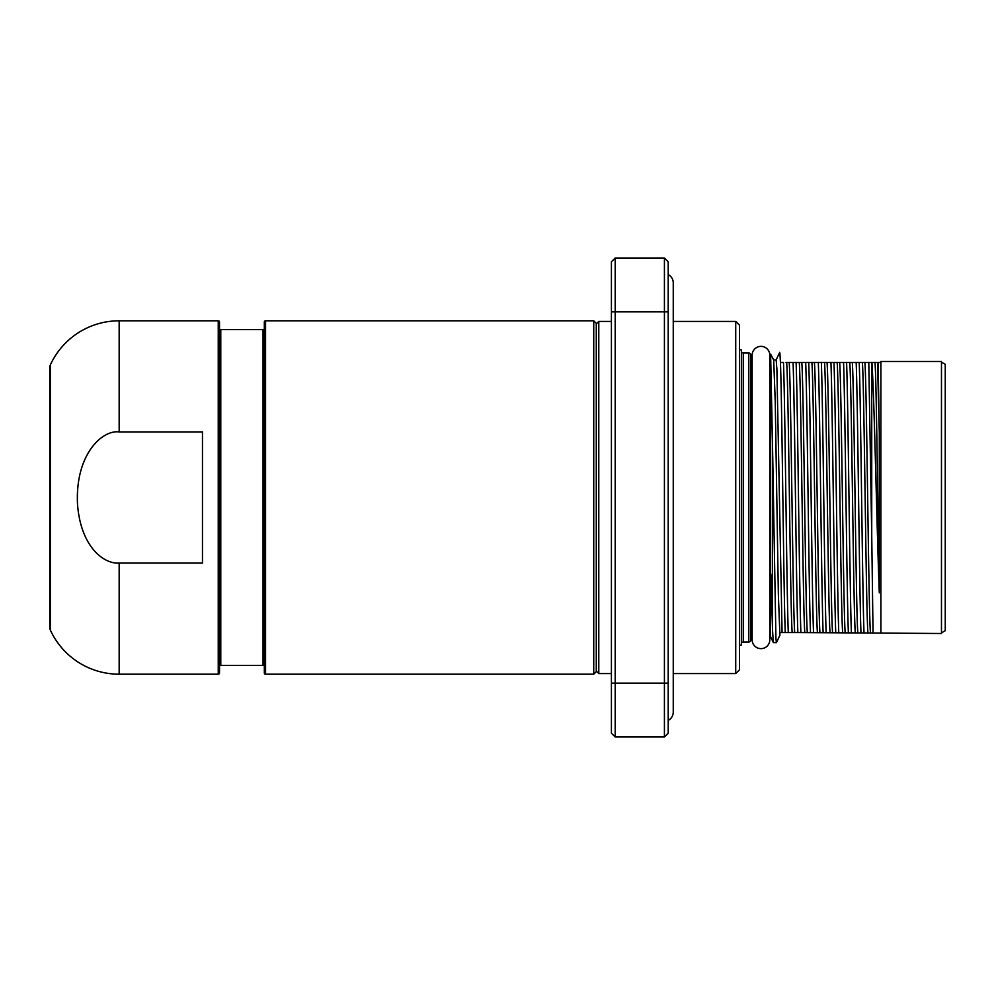 <?xml version="1.0" encoding="UTF-8"?>
<svg xmlns="http://www.w3.org/2000/svg" width="995" height="995" viewBox="0 0 995 995"><rect width="100%" height="100%" fill="white"/><g stroke="black" fill="none" stroke-linecap="round" stroke-linejoin="round"><path stroke-width="1.49" d="M743.277 642.011L743.277 352.989A1.89 1.89 0 0 1 741.375 351.123L741.375 643.877A1.89 1.89 180 0 1 743.277 642.011L748.787 642.011A1.89 1.89 0 0 0 750.69 640.171L750.777 358.424L752.145 358.424M743.277 352.989L748.787 352.989A1.89 1.89 0 0 1 750.69 354.829L750.777 358.424M750.777 636.576L752.145 636.576M752.145 639.81A8.831 8.831 0 0 0 760.976 648.64A8.831 8.831 0 0 0 769.807 639.81L769.807 355.19A8.831 8.831 0 0 0 760.976 346.36A8.831 8.831 0 0 0 752.145 355.19L752.145 639.81M769.807 358.424L770.54 358.424L770.652 354.195L770.652 583.045L770.926 574.028L772.543 630.208L772.543 446.792L775.926 638.454L776.411 642.646L779.906 635.22L778.351 594.115L775.254 402.042L773.7 359.991L770.652 354.195M769.807 636.576L770.54 636.576L770.54 358.424M770.54 636.576L770.652 583.045M785.876 362.454L793.065 362.454C794.669 402.415 796.274 592.585 797.866 632.546L779.906 632.546L779.906 635.046M770.652 355.936L772.543 446.792M779.694 352.354L776.1 359.991M776.411 642.646L773.326 642.583L772.543 630.208M779.906 353.188L780.441 362.454C782.045 402.415 783.65 592.585 785.254 632.546M773.637 359.929L776.162 359.929L776.896 369.157L782.082 632.546M871.732 362.454L868.797 362.454L871.732 535.459L871.732 362.454L880.886 362.454L880.886 361.508L941.469 361.508L941.469 633.492L797.866 632.546M864.008 632.546C862.416 592.585 860.812 402.415 859.207 362.454L868.797 362.454M859.207 362.454L856.173 362.454C857.777 402.415 859.381 592.585 860.973 632.546M851.397 632.546C849.792 592.585 848.188 402.415 846.583 362.454L856.173 362.454M846.583 362.454L843.549 362.454C845.153 402.415 846.757 592.585 848.362 632.546M838.773 632.546C837.168 592.585 835.564 402.415 833.972 362.454L843.549 362.454M833.972 362.454L830.937 362.454C832.529 402.415 834.133 592.585 835.738 632.546M826.148 632.546C824.544 592.585 822.94 402.415 821.348 362.454L830.937 362.454M821.348 362.454L818.313 362.454C819.905 402.415 821.509 592.585 823.114 632.546M813.524 632.546C811.92 592.585 810.328 402.415 808.724 362.454L818.313 362.454M808.724 362.454L805.689 362.454C807.293 402.415 808.885 592.585 810.49 632.546M800.9 632.546C799.308 592.585 797.704 402.415 796.1 362.454L805.689 362.454M796.1 362.454L793.065 362.454M788.289 632.546C786.684 592.585 785.08 402.415 783.475 362.454L780.441 362.454M786.647 362.454C788.488 381.981 790.341 613.019 792.182 632.546M789.172 362.454C791.013 381.981 792.866 613.019 794.707 632.546M799.259 362.454C801.112 381.981 802.953 613.019 804.806 632.546M801.783 362.454C803.637 381.981 805.477 613.019 807.331 632.546M811.883 362.454C813.736 381.981 815.577 613.019 817.43 632.546M814.407 362.454C816.261 381.981 818.101 613.019 819.955 632.546M824.507 362.454C826.36 381.981 828.201 613.019 830.041 632.546M827.032 362.454C828.872 381.981 830.725 613.019 832.566 632.546M837.131 362.454C838.972 381.981 840.825 613.019 842.665 632.546M839.656 362.454C841.496 381.981 843.35 613.019 845.19 632.546M849.755 362.454C851.596 381.981 853.449 613.019 855.29 632.546M852.28 362.454C854.12 381.981 855.974 613.019 857.814 632.546M862.366 362.454C864.22 381.981 866.06 613.019 867.914 632.546M864.891 362.454C866.744 381.981 868.585 613.019 870.438 632.546M871.732 535.459L873.038 632.546M880.886 632.546L880.886 362.454M878.137 362.454L879.306 432.663L879.306 592.871C876.819 529.228 874.356 397.229 871.906 362.454M874.991 362.454C876.433 377.503 877.864 520.858 879.306 592.871M877.515 362.454L879.306 432.663M941.469 362.13L945.25 364.319L945.25 630.681L941.469 632.87M741.362 349.83L739.521 349.83M741.362 645.17L739.521 645.17M739.521 325.216L739.521 669.784L735.728 673.565L735.728 321.435L739.521 325.216M668.205 720.442A9.465 9.465 0 0 0 673.254 712.072L673.254 282.928A9.465 9.465 0 0 0 668.205 274.558M615.196 258.003L615.196 311.87L611.415 311.87L611.415 261.797L615.196 258.003L664.424 258.003L668.205 261.797L668.205 733.203L664.424 736.996L615.196 736.996L611.415 733.203L611.415 683.13L615.196 683.13L615.196 736.996M611.415 311.87L611.415 683.13M664.424 258.003L664.424 736.996M668.205 311.87L615.196 311.87L615.196 683.13L668.205 683.13M596.266 323.96L598.791 321.435L598.791 673.565L611.415 673.565M596.266 323.325L596.266 671.675L593.741 674.2L593.741 320.8L596.266 323.325M593.741 674.2L265.578 674.2L265.578 320.8L593.741 320.8M265.578 674.2A1.256 1.256 0 0 1 264.322 672.943L264.322 322.057A1.256 1.256 0 0 1 265.578 320.8M264.322 328.375A1.256 1.256 0 0 1 263.053 329.631L220.778 329.631A1.256 1.256 0 0 1 219.509 328.375M264.322 666.625A1.256 1.256 0 0 0 263.053 665.369L220.778 665.369A1.256 1.256 0 0 0 219.509 666.625M219.509 322.057L219.509 672.943A1.256 1.256 0 0 1 218.253 674.2L218.253 320.8A1.256 1.256 0 0 1 219.509 322.057M218.253 320.8L119.164 320.8A75.732 75.732 0 0 0 50.322 364.978L50.322 630.022A75.732 75.732 0 0 0 119.164 674.2L218.253 674.2M119.164 563.083L202.47 563.083L202.47 431.917L119.164 431.917C102.286 429.691 75.533 454.068 77.448 503.022C80.197 546.305 103.517 564.215 119.164 563.083L119.164 674.2M50.322 364.978A6.306 6.306 0 0 0 49.75 367.603L49.75 627.397A6.306 6.306 180 0 0 50.322 630.022M748.787 642.011L748.787 352.989M741.375 643.877L741.375 351.123M750.69 640.171L750.69 354.829M263.053 329.631L263.053 665.369M220.778 329.631L220.778 665.369M119.164 320.8L119.164 431.917M770.54 636.626L773.326 642.583M673.254 673.565L735.728 673.565M673.254 321.435L735.728 321.435M598.791 321.435L611.415 321.435M596.266 671.04L598.791 673.565"/></g></svg>
